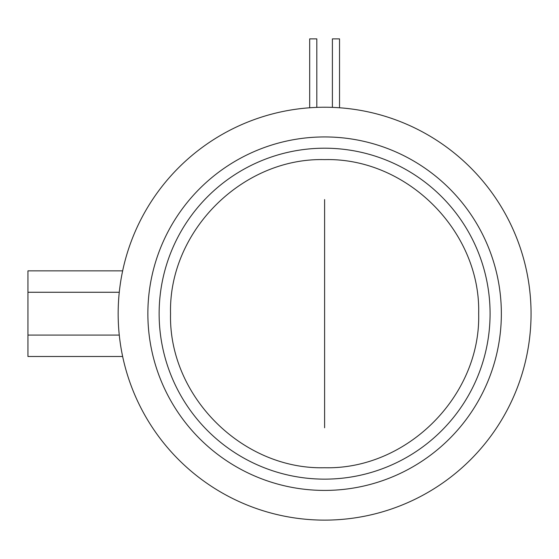 <?xml version="1.0" encoding="UTF-8"?>
<svg xmlns="http://www.w3.org/2000/svg" width="559" height="559" viewBox="0 0 559 559"><rect width="100%" height="100%" fill="white"/><g stroke="black" fill="none" stroke-linecap="round" stroke-linejoin="round"><path stroke-width="0.84" d="M122.652 356.495L27.95 356.495L27.95 335.086L119.277 335.086M122.652 270.856L27.95 270.856L27.95 292.266L119.277 292.266M27.95 292.266L27.95 335.086M309.686 107.768L309.686 38.878L316.813 38.878L316.813 107.377M339.53 107.768L339.53 38.878L332.395 38.878L332.395 107.377M324.604 136.934A176.742 176.742 0 0 0 147.862 313.676A176.742 176.742 0 0 0 324.604 490.418A176.742 176.742 0 0 0 501.353 313.676A176.742 176.742 0 0 0 324.604 136.934M324.604 520.122A206.446 206.446 0 0 1 118.159 313.676A206.446 206.446 0 0 1 324.604 107.23A206.446 206.446 0 0 1 531.05 313.676A206.446 206.446 0 0 1 324.604 520.122M324.604 427.775L324.604 199.577M324.604 148.205A165.471 165.471 0 0 0 159.133 313.676A165.471 165.471 0 0 0 324.604 479.147A165.471 165.471 0 0 0 490.082 313.676A165.471 165.471 0 0 0 324.604 148.205M324.604 467.736C242.292 469.867 168.413 395.989 170.544 313.676C168.413 231.356 242.292 157.484 324.604 159.615C406.924 157.484 480.796 231.356 478.672 313.676C480.796 395.989 406.924 469.867 324.604 467.736"/></g></svg>
